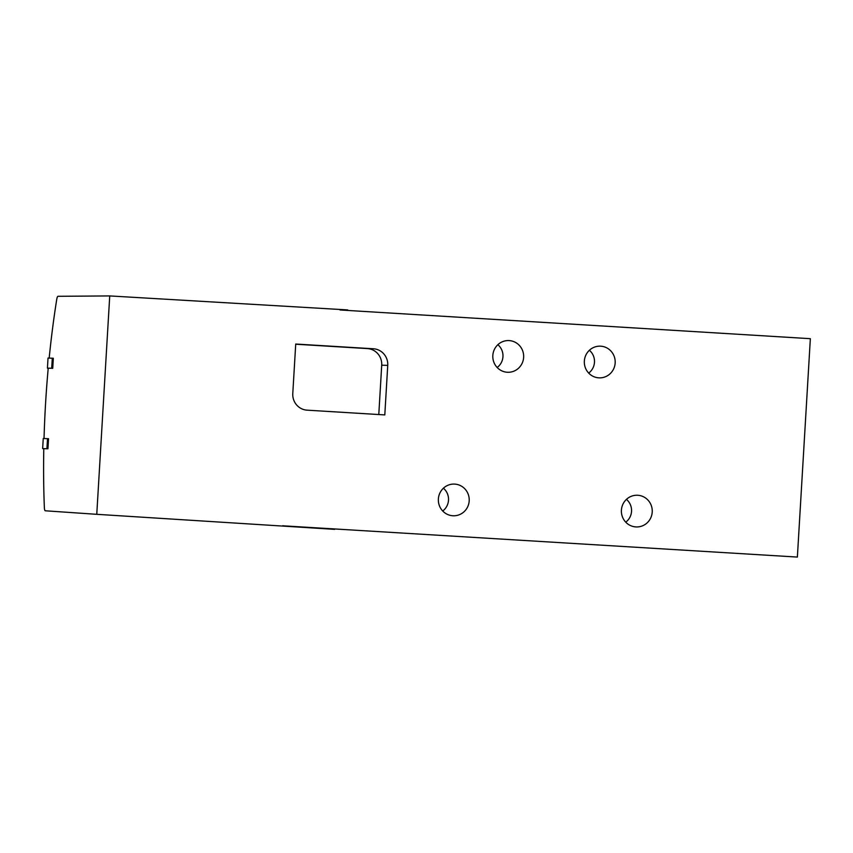 <?xml version="1.0" encoding="UTF-8"?>
<svg xmlns="http://www.w3.org/2000/svg" width="853" height="853" viewBox="0 0 853 853"><rect width="100%" height="100%" fill="white"/><g stroke="black" fill="none" stroke-linecap="round" stroke-linejoin="round"><path stroke-width="1.28" d="M43.791 448.657L42.65 448.582L43.247 438.517L48.536 438.709L47.939 448.774L43.791 448.646A262.234 60.328 -86.5 0 0 44.367 507.61A5.235 1.205 -86.5 0 0 45.273 510.787L96.762 514.316L109.738 295.927L58.015 296.3A5.235 1.205 -86.5 0 0 56.735 299.414A262.234 60.328 -86.5 0 0 49.175 358.089M48.216 368.176L47.427 368.123L48.024 358.057L53.323 358.249L52.726 368.315L48.216 368.176A262.234 60.328 -86.5 0 0 44.036 438.538M282.865 525.683A5.235 1.205 -86.5 0 0 283.132 525.821L797.374 557.073L810.35 338.684L340.027 309.98M387.742 365.383L384.799 414.91L307.112 410.165A15.706 15.279 -88.2 0 1 292.782 393.564L295.724 344.036L373.422 348.77A15.706 15.279 -88.2 0 1 387.742 365.383L381.717 365.191L378.785 414.547M438.378 498.984A15.855 15.429 -88.2 0 1 453.124 484.088A15.855 15.429 -88.2 0 1 469.214 500.402A15.855 15.429 -88.2 0 1 452.165 515.702A15.855 15.429 -88.2 0 1 438.378 498.984M621.41 510.158A15.855 15.429 -88.2 0 1 636.167 495.252A15.855 15.429 -88.2 0 1 652.246 511.565A15.855 15.429 -88.2 0 1 635.197 526.866A15.855 15.429 -88.2 0 1 621.41 510.158M584.348 361.064A15.855 15.429 -88.2 0 1 599.094 346.169A15.855 15.429 -88.2 0 1 615.184 362.482A15.855 15.429 -88.2 0 1 598.124 377.783A15.855 15.429 -88.2 0 1 584.348 361.064M492.831 355.488A15.855 15.429 -88.2 0 1 507.578 340.582A15.855 15.429 -88.2 0 1 523.657 356.895A15.855 15.429 -88.2 0 1 506.607 372.196A15.855 15.429 -88.2 0 1 492.831 355.488M109.738 295.927L347.715 309.927M96.762 514.316L334.675 529.361M42.65 448.582L47.939 448.774M47.523 438.645L46.926 448.71M47.427 368.123L52.726 368.315M52.3 358.185L51.702 368.251M497.864 344.697A14.394 14.011 -88.2 0 1 497.16 367.494M589.38 350.284A14.394 14.011 -88.2 0 1 588.687 373.081M626.443 499.368A14.394 14.011 -88.2 0 1 625.75 522.164M443.411 488.204A14.394 14.011 -88.2 0 1 442.718 511M295.714 344.217L367.398 348.589A15.706 15.279 -88.2 0 1 381.717 365.191M367.398 348.589L373.422 348.77"/></g></svg>

